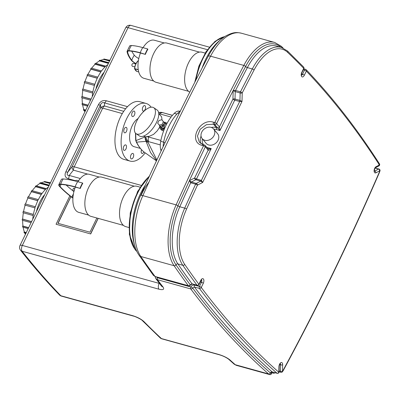 <?xml version="1.0" encoding="UTF-8"?>
<svg xmlns="http://www.w3.org/2000/svg" width="400" height="400" viewBox="0 0 400 400"><rect width="100%" height="100%" fill="white"/><g stroke="black" fill="none" stroke-linecap="round" stroke-linejoin="round"><path stroke-width="0.6" d="M78.7 180.615L76.455 180.325A1.495 1.175 93.6 0 0 75.36 181.065M83.775 109.255L83.475 109.68A30.205 15.65 105.5 0 0 83.785 110.47L85.085 110.83M83.475 109.68L85.385 110.21M82.635 104.795A29.91 15.495 105.5 0 0 83.875 109.535L85.495 109.985M82.42 103.33L82.045 103.685A30.205 15.65 105.5 0 0 82.19 104.67L87.38 106.11M82.045 103.685L87.785 105.28M82.14 97.885A29.91 15.495 105.5 0 0 82.455 103.6L87.875 105.105M82.18 96.44L81.755 96.655A30.205 15.65 105.5 0 0 81.725 97.77L90.29 100.145M81.755 96.655L90.77 99.16M82.825 90.345A29.91 15.495 105.5 0 0 82.175 96.64L90.83 99.04M83.055 89.035L82.63 89.07A30.205 15.65 105.5 0 0 82.425 90.23L92.535 93.035A30.205 15.65 -74.5 0 1 92.74 91.87L83.04 89.125A29.91 15.495 105.5 0 1 84.635 82.705L94.35 85.38A30.205 15.65 -74.5 0 1 94.72 84.24L94.86 84.305A29.91 15.495 105.5 0 1 97.28 78.255L97.165 78.12A30.205 15.65 -74.5 0 1 97.665 77.09L97.78 77.225A29.91 15.495 105.5 0 1 100.855 71.96L100.78 71.76A30.205 15.65 -74.5 0 1 101.38 70.905L101.46 71.1A29.91 15.495 105.5 0 1 104.985 66.975L104.95 66.73A30.205 15.65 -74.5 0 1 105.61 66.105L105.645 66.35A29.91 15.495 105.5 0 1 107.555 64.8M82.63 89.07L92.74 91.87M92.28 96.065A29.91 15.495 105.5 0 1 92.695 93.025L92.535 93.035M94.72 84.24L84.61 81.44A30.205 15.65 105.5 0 0 84.245 82.575L84.625 82.745M94.35 85.38L84.245 82.575M97.665 77.09L87.56 74.285A30.205 15.65 105.5 0 0 87.06 75.32L87.35 75.665M97.165 78.12L87.06 75.32M97.28 78.255L87.42 75.52A29.91 15.495 105.5 0 0 85.01 81.55M101.38 70.905L91.275 68.1A30.205 15.65 105.5 0 0 90.67 68.955L90.855 69.425M100.78 71.76L90.67 68.955M100.855 71.96L90.995 69.225A29.91 15.495 105.5 0 0 87.965 74.4M105.61 66.105L95.505 63.3A30.205 15.65 105.5 0 0 94.84 63.925L94.92 64.445M104.95 66.73L94.84 63.925M104.985 66.975L95.125 64.24A29.91 15.495 105.5 0 0 91.705 68.22M108.62 62.62L99.96 60.22A30.205 15.65 105.5 0 0 99.28 60.565L99.27 61.05M108.39 63.09L99.28 60.565M108.27 63.34L99.52 60.91A29.91 15.495 105.5 0 0 95.985 63.435M109.645 60.53L104.34 59.06A30.205 15.65 105.5 0 0 103.69 59.105L103.625 59.5M109.55 60.73L103.69 59.105M109.415 61L103.885 59.465A29.91 15.495 105.5 0 0 100.575 60.39M109.805 60.21L107.695 59.88M109.69 60.435L107.065 59.71A29.91 15.495 105.5 0 0 105.795 59.465M94.495 85.44A29.91 15.495 105.5 0 0 92.9 91.86M84.31 110.615A29.91 15.495 105.5 0 0 84.74 111.535M80.045 188.19A20.34 10.535 -74.5 0 1 82.55 183.035L82.78 183.305A19.74 10.225 105.5 0 0 80.275 188.465L75.115 186.82A51.22 14.625 -154.1 0 0 60.695 184.12A7.855 2.245 -154.1 0 0 58.795 184.745A7.855 2.245 -154.1 0 0 59.655 186.545A73.72 21.05 -154.1 0 0 71.56 197.16A7.855 2.245 -154.1 0 0 72.915 198.11M75.115 186.82A20.34 10.535 -74.5 0 1 77.62 181.665L82.55 183.035M80.275 188.465L75.345 187.095A19.74 10.225 105.5 0 0 75.775 210.36A19.74 10.225 105.5 0 0 78.76 212.36L88.645 215.105M99.195 177.06L89.315 174.32A19.74 10.225 105.5 0 0 77.96 181.76M75.345 187.095A50.615 14.45 -154.1 0 0 61.095 184.425A7.25 2.07 -154.1 0 0 59.345 185.005A7.25 2.07 -154.1 0 0 60.135 186.665A73.115 20.875 -154.1 0 0 71.945 197.195A7.25 2.07 -154.1 0 0 72.93 197.895M66.18 185.03A73.115 20.875 -154.1 0 0 73.92 191.625M77.62 181.665A51.22 14.625 -154.1 0 0 63.195 178.96A7.855 2.245 -154.1 0 0 61.39 179.41L58.795 184.745M134.325 186.185L101.8 177.16A20.34 10.535 105.5 0 0 87.28 190.665A20.34 10.535 105.5 0 0 87.85 214.295A20.34 10.535 105.5 0 0 90.925 216.355L123.45 225.38M140.055 187.155L136.965 186.295A20.935 10.845 105.5 0 0 122.015 200.195A20.935 10.845 105.5 0 0 122.605 224.52A20.935 10.845 105.5 0 0 125.77 226.645L128.86 227.5M135.845 63.895L133.17 63.525A1.495 1.175 93.6 0 0 131.955 64.59A1.495 1.175 93.6 0 0 132.45 66.305A1.495 1.175 93.6 0 0 132.98 66.51L134.835 66.75M145.15 54.11A20.34 10.535 -74.5 0 1 147.655 48.955L147.885 49.23A19.74 10.225 105.5 0 0 145.38 54.385L140.22 52.745A20.34 10.535 -74.5 0 1 142.725 47.59L147.655 48.955M164.3 42.985L154.42 40.24A19.74 10.225 105.5 0 0 143.065 47.68M145.38 54.385L140.45 53.02A19.74 10.225 105.5 0 0 143.865 78.285L153.75 81.025M136.01 63.565A7.25 2.07 25.9 0 1 131.78 60.34A73.115 20.875 25.9 0 1 127.62 51.935A7.25 2.07 25.9 0 1 127.635 51.575A7.25 2.07 25.9 0 1 129.29 50.99A37.905 10.825 25.9 0 1 140.45 53.02M135.93 63.72A7.855 2.245 25.9 0 1 131.265 60.185A73.72 21.05 25.9 0 1 127.075 51.71A7.855 2.245 25.9 0 1 127.085 51.315A7.855 2.245 25.9 0 1 128.88 50.685A38.51 10.995 25.9 0 1 140.22 52.745M127.085 51.315L129.68 45.98A7.855 2.245 25.9 0 1 131.385 45.525A38.51 10.995 25.9 0 1 142.725 47.59M138.785 58.555A7.25 2.07 25.9 0 1 134.285 55.185A73.115 20.875 25.9 0 1 131.745 51.21M199.43 52.11L166.905 43.085A20.34 10.535 105.5 0 0 151.315 59.865A20.34 10.535 105.5 0 0 156.03 82.28L188.555 91.305M205.155 53.075L202.07 52.22A20.935 10.845 105.5 0 0 186.34 68.41A20.935 10.845 105.5 0 0 189.785 92.14M163.025 125.475L164.325 122.795L162.755 120.84L161.845 119.755L158.975 120.48L157.675 123.16L160.155 126.195L163.025 125.475L162.11 124.39L163.41 121.71L164.325 122.795M163.41 121.71L161.845 119.755M159.24 125.115L162.11 124.39M165.35 124.01L163.78 122.055L165.35 124.01L164.05 126.69L164.92 127.725M164.05 126.69L161.18 127.415L162.09 128.495L164.895 127.79M161.18 127.415L160.195 126.185M163.935 122.235A4.185 3.375 139.9 0 1 166.71 123.255A4.185 3.375 139.9 0 1 166.935 123.56M164.22 129.395A4.185 3.375 139.9 0 1 160.305 128.65A4.185 3.375 139.9 0 1 159.775 125.745M163.59 131.03L161.425 129.975L160.305 128.65M163.835 123.805A1.645 1.325 139.9 0 1 163.33 125.755A1.645 1.325 139.9 0 1 161.325 125.9M164.515 122.925A3.29 2.655 139.9 0 1 165.91 123.695A3.29 2.655 139.9 0 1 166.375 124.64M164.76 128.105A3.29 2.655 139.9 0 1 160.88 127.94A3.29 2.655 139.9 0 1 160.355 126.385M165.965 123.765A3.29 2.655 139.9 0 1 166.025 123.83A3.29 2.655 139.9 0 1 166.42 124.545M164.64 128.39A3.29 2.655 139.9 0 1 160.995 128.075A3.29 2.655 139.9 0 1 160.935 128.005M159.665 127.15L157.2 130.86L153.62 134.34L149.48 136.21L145.365 136.805L144.005 136.37M158.755 113.66A7.475 4.535 47.7 0 1 159.765 113.895A28.4 16.235 -75.8 0 0 159.375 114.265L161.585 116.775L162.07 120.025M136.7 121.14A15.7 6.895 124.3 0 1 153.76 107.725A15.7 6.895 124.3 0 1 150.615 124.585A15.7 6.895 124.3 0 1 136.075 133.675A15.7 6.895 124.3 0 1 136.7 121.14M153.76 107.725L157.09 109.995A15.7 6.895 124.3 0 1 153.945 126.855A15.7 6.895 124.3 0 1 139.405 135.945L136.075 133.675M145.365 136.805L135.955 140.61L135.665 133.34M172.405 115.39L162.44 112.575A7.475 7.365 113.2 0 0 158.63 112.63M171.08 117.035L159.765 113.895A7.475 3.875 105.5 0 1 162.625 112.675A7.475 7.325 115.2 0 0 158.665 112.825M140.385 148.42L134.04 146.66A14.955 7.745 -74.5 0 1 132.335 125.49A14.955 7.745 -74.5 0 1 138.125 118.52M156.57 160.635L150.505 152.49L146.09 141.355A7.475 4.915 -14.4 0 0 148.01 142.295A7.475 6.195 -136.1 0 1 145.13 137.16A7.475 6.835 -89.6 0 0 146.09 141.355L136.57 142.15A1.495 1.1 154.4 0 1 136.21 141.775A1.495 1.1 154.4 0 1 136.21 141.77C138.75 147.06 142.05 150.965 146.12 153.48C142.175 151.055 138.99 147.28 136.57 142.15L135.955 140.61A1.495 0.915 167.7 0 1 135.685 140.22L135.685 140.22A1.495 0.915 167.7 0 1 135.68 140.21M172.465 115.32L162.44 112.575A7.475 6.465 -78 0 0 162.11 112.495A7.475 6.465 -78 0 0 161.49 112.4M160.89 140.435L148.54 137.01A28.4 16.165 -76.3 0 1 148.655 136.345M156.86 160.005L148.01 142.295L148.555 141.645A7.475 3.875 105.5 0 1 148.54 137.01A7.475 0.775 -171.3 0 1 146.825 136.59M160.285 144.9L148.555 141.645A7.475 6.14 -133.4 0 1 145.82 136.755M180.235 111.3A82.245 42.605 105.5 0 0 179.445 111.14A13.46 6.97 105.5 0 0 174.295 113.34A34.395 17.815 105.5 0 0 160.71 141.32A13.46 6.97 105.5 0 0 160.74 149.665A82.245 42.605 105.5 0 0 161.1 150.98M143.895 151.915A2.84 1.47 -74.5 0 1 142.015 153.44A2.84 1.47 -74.5 0 1 141.55 149.74M142.79 110.78A2.84 1.47 -74.5 0 1 142.71 107.475A2.84 1.47 -74.5 0 1 144.74 105.59A2.84 1.47 -74.5 0 1 145.4 108.72A2.84 1.47 -74.5 0 1 143.22 111.065A2.84 1.47 -74.5 0 1 142.79 110.78M133.225 116.445A2.84 1.47 -74.5 0 1 132.54 116.54A2.84 1.47 -74.5 0 1 131.88 113.41A2.84 1.47 -74.5 0 1 134.055 111.065A2.84 1.47 -74.5 0 1 134.85 113.58A2.84 1.47 -74.5 0 1 133.225 116.445M126.475 131.37A2.84 1.47 -74.5 0 1 124.635 132.82A2.84 1.47 -74.5 0 1 123.975 129.69A2.84 1.47 -74.5 0 1 126.15 127.345A2.84 1.47 -74.5 0 1 126.475 131.37M126.5 146.81A2.84 1.47 -74.5 0 1 124.135 150.37A2.84 1.47 -74.5 0 1 123.475 147.24A2.84 1.47 -74.5 0 1 125.655 144.895A2.84 1.47 -74.5 0 1 126.5 146.81M133.285 153.725A2.84 1.47 -74.5 0 1 133.365 157.025A2.84 1.47 -74.5 0 1 131.335 158.91A2.84 1.47 -74.5 0 1 130.675 155.78A2.84 1.47 -74.5 0 1 132.855 153.435A2.84 1.47 -74.5 0 1 133.285 153.725M145.175 152.87A29.91 15.495 -74.5 0 1 130.04 161.07L123.88 159.36A29.91 15.495 -74.5 0 1 120.47 117.015A29.91 15.495 -74.5 0 1 139.87 101.72L146.03 103.43A29.91 15.495 -74.5 0 1 151.125 107.195M130.04 161.07A29.91 15.495 -74.5 0 1 126.635 118.725A29.91 15.495 -74.5 0 1 146.03 103.43M148.97 182.08A45.46 23.55 105.5 0 0 141.075 195.375M145.26 185.195A45.46 23.55 105.5 0 0 134.465 244.555A45.46 23.55 105.5 0 1 145.26 185.195M202.145 67.93A45.46 23.55 -74.5 0 1 220.195 40.16A45.46 23.55 -74.5 0 0 202.145 67.93M24.3 231.73L24.005 232.155A30.205 15.65 105.5 0 0 24.315 232.945L25.82 233.36M24.005 232.155L26.12 232.74M23.165 227.27A29.91 15.495 105.5 0 0 24.4 232.01L26.23 232.515M22.95 225.805L22.575 226.16A30.205 15.65 105.5 0 0 22.72 227.145L28.09 228.635M22.575 226.16L28.49 227.805M22.67 220.36A29.91 15.495 105.5 0 0 22.985 226.075L28.575 227.625M22.71 218.915L22.285 219.13A30.205 15.65 105.5 0 0 22.255 220.245L30.965 222.66M22.285 219.13L31.44 221.67M23.355 212.815A29.91 15.495 105.5 0 0 22.7 219.115L31.495 221.555M23.585 211.51L23.16 211.545A30.205 15.65 105.5 0 0 22.955 212.705L33.065 215.51A30.205 15.65 -74.5 0 1 33.27 214.345L23.57 211.6A29.91 15.495 105.5 0 1 25.165 205.18L34.88 207.855A30.205 15.65 -74.5 0 1 35.25 206.715L35.39 206.78A29.91 15.495 105.5 0 1 37.81 200.73L37.695 200.595A30.205 15.65 -74.5 0 1 38.195 199.565L38.31 199.7A29.91 15.495 105.5 0 1 41.385 194.435L41.31 194.235A30.205 15.65 -74.5 0 1 41.91 193.38L41.99 193.575A29.91 15.495 105.5 0 1 45.515 189.45L45.48 189.205A30.205 15.65 -74.5 0 1 46.14 188.58L46.175 188.825A29.91 15.495 105.5 0 1 47.98 187.35M23.16 211.545L33.27 214.345M32.77 218.905A29.91 15.495 105.5 0 1 33.225 215.5L33.065 215.51M35.25 206.715L25.14 203.915A30.205 15.65 105.5 0 0 24.775 205.05L25.155 205.22M34.88 207.855L24.775 205.05M38.195 199.565L28.09 196.76A30.205 15.65 105.5 0 0 27.585 197.79L27.88 198.14M37.695 200.595L27.585 197.79M37.81 200.73L27.95 197.995A29.91 15.495 105.5 0 0 25.535 204.025M41.91 193.38L31.805 190.575A30.205 15.65 105.5 0 0 31.2 191.43L31.385 191.9M41.31 194.235L31.2 191.43M41.385 194.435L31.525 191.695A29.91 15.495 105.5 0 0 28.495 196.875M46.14 188.58L36.035 185.775A30.205 15.65 105.5 0 0 35.37 186.4L35.445 186.915M45.48 189.205L35.37 186.4M45.515 189.45L35.655 186.715A29.91 15.495 105.5 0 0 32.235 190.695M49.08 185.075L40.49 182.695A30.205 15.65 105.5 0 0 39.81 183.04L39.8 183.525M48.85 185.545L39.81 183.04M48.73 185.795L40.05 183.385A29.91 15.495 105.5 0 0 36.515 185.91M50.09 182.98L44.865 181.535A30.205 15.65 105.5 0 0 44.22 181.58L44.155 181.97M49.995 183.18L44.22 181.58M49.865 183.45L44.415 181.94A29.91 15.495 105.5 0 0 41.105 182.865M50.245 182.66L48.225 182.355M50.135 182.885L47.595 182.18A29.91 15.495 105.5 0 0 46.325 181.94M35.025 207.915A29.91 15.495 105.5 0 0 33.43 214.335M24.84 233.09A29.91 15.495 105.5 0 0 25.395 234.25M96.855 218L89.97 232.19L57.92 223.3L70.87 196.625M56.065 224.245L90.69 233.955L56.065 224.245L69.86 195.825M72.465 190.47L73.59 188.145L74.84 188.495M74.4 189.87L74.235 189.825A14954.08 7746.615 105.5 0 0 73.52 191.31M73.47 191.275L74.405 189.835M70.93 196.67A14954.08 7746.615 105.5 0 0 58.075 223.34M98.195 218.375A14954.08 7746.615 105.5 0 0 90.69 233.955M98.09 218.345L90.575 233.82M127.525 106.655L106.26 100.755C102.865 100.01 100.24 101.345 98.38 104.77A14954.08 7746.615 105.5 0 0 65.82 171.83C64.295 175.345 65.15 177.65 68.385 178.755L75.565 180.745M103.715 72.655A25.42 13.17 105.5 0 0 99.235 79.765A25.42 13.17 105.5 0 0 96.115 88.205M36.54 211.07A25.42 13.17 -74.5 0 1 39.765 202.24A25.42 13.17 -74.5 0 1 44.2 195.18M80.305 178.515L69.205 175.44C67.045 175.575 66.62 174.42 67.93 171.965A14955.395 7747.3 -74.5 0 1 100.495 104.9C101.415 102.775 102.725 102.105 104.435 102.885L125.64 108.77M106.26 100.755A4.485 2.325 -74.5 0 1 104.435 102.885L104.545 106A4.485 4.17 178 0 0 100.605 108A4.485 1.29 26 0 1 102.72 108.13A4.485 2.325 -74.5 0 1 104.545 106L123.74 111.325M65.82 171.83A4.485 1.27 -154.2 0 0 67.93 171.965L72.11 166.685A4.485 2.69 38.4 0 0 73.4 170.14A4.485 2.325 -74.5 0 1 74.225 166.82A4.485 1.275 -154.2 0 0 72.11 166.685A14960.245 7749.81 105.5 0 1 100.605 108L100.495 104.9A4.485 1.29 26 0 1 98.38 104.77M87.77 174.125L73.4 170.14L69.205 175.44A4.485 2.325 -74.5 0 1 68.385 178.755M236.38 365.35L236.39 365.355A1.495 0.775 105.5 0 0 236.405 365.355L269.67 374.585A1.495 0.775 -74.5 0 1 269.66 374.58L236.38 365.35A1.495 0.775 105.5 0 0 236.39 365.355L234.02 364.04A4.485 3.72 -48.5 0 0 235.28 364.72A1495.41 774.66 -74.5 0 1 229.985 359.975C227.295 357.785 223.58 355.955 218.85 354.49L161.41 338.555A1495.41 774.66 -74.5 0 1 143.855 321.5C141.235 319.135 137.56 317.205 132.82 315.715L60.84 295.745A1495.41 774.66 -74.5 0 1 22.13 251.25L158.945 289.205C163.23 290.205 164.585 289.465 163.005 286.98A1495.41 774.66 -74.5 0 1 157.46 279.7L190.74 288.93A1.495 0.775 -74.5 0 1 190.815 286.995A1.495 0.425 25.9 0 1 192.62 288.01L194.455 287.035L199.385 288.405A1492.415 773.11 105.5 0 0 276.99 373.215A1.495 0.775 105.5 0 0 277.16 373.31A1.495 1.495 0 0 0 279.055 371.91L279.215 366.37A1.495 0.55 -178.4 0 1 278.95 366.67L278.795 372.21A1.495 1.24 131.5 0 1 276.99 373.215L272.06 371.845L271.565 371.925L271.305 373.485A1.495 0.55 1.6 0 0 271.565 373.19L272.13 371.94A1.495 0.95 -113.2 0 1 271.565 371.925A1.495 1.24 -48.5 0 0 270.365 372.945A1493.915 773.885 -74.5 0 1 192.62 288.01A1.495 1.19 -36.9 0 1 190.74 288.93A1495.41 774.66 105.5 0 0 268.56 373.95A1.495 1.24 -48.5 0 0 270.365 372.945A8.97 4.65 -74.5 0 0 271.305 373.485A1.495 1.28 107.5 0 1 269.66 374.58A10.47 5.425 105.5 0 1 268.56 373.95L235.28 364.72A10.47 5.425 -74.5 0 0 236.38 365.35M271.625 372.725L273.38 373.21A1.495 0.775 -74.5 0 1 272.93 372.2A1.495 0.55 1.6 0 0 273.545 372.305M189.395 180.675L190.695 182.79A1.495 0.775 -74.5 0 1 191.325 182.03L189.395 180.675A1493.915 773.885 105.5 0 0 177.95 205.82A1.495 0.36 -155.8 0 0 179.79 206.765A1492.415 773.11 -74.5 0 1 190.695 182.79L195.625 184.16A1.495 0.775 -74.5 0 1 196.255 183.4L191.325 182.03L195.84 179.72L200.77 181.085L202.665 182.46L201.38 180.375L196.45 179.005A1.495 0.775 -74.5 0 1 195.84 179.72A1.495 1.155 -117.1 0 1 194.645 177.985L189.395 180.675A1493.915 773.885 -74.5 0 1 205.33 146.805A1.495 1.205 -40.1 0 0 205.24 145.5A1.495 1.495 0 0 0 204.5 145.02A1.495 0.775 105.5 0 0 203.52 145.8A1.495 0.415 25.6 0 1 205.33 146.805L208.16 150.16C208.655 150.435 209.675 149.915 211.215 148.6L207.965 148.73M203.015 144.685L199.35 142.225L197.445 136.07L200.17 129.28L206.395 124.685L213.51 124.205L214.74 124.545L219.98 130.55L219.425 126.95L216.6 123.6A1.495 0.44 -153.8 0 0 214.8 122.57A1.495 0.775 105.5 0 0 214.74 124.545A1.495 1.205 -40.1 0 0 216.6 123.6A1493.915 773.885 -74.5 0 1 233.185 90.5L235.23 91.62L240.16 92.985A1.495 0.55 1.6 0 0 242.235 92.895A1490.92 772.34 -74.5 0 1 254.065 70.045A44.86 23.24 -74.5 0 1 287.66 52.39A1490.92 772.34 -74.5 0 1 303.72 68.35L301.815 72.27A3.29 1.705 105.5 0 0 301.69 76.595A3.29 1.705 105.5 0 0 304.325 75.25L306.34 71.09A1490.92 772.34 -74.5 0 1 379.425 164.97L376.05 166.7A3.29 1.705 105.5 0 0 374.105 170.71A3.29 1.705 105.5 0 0 375.88 172.815L379.79 170.81A5.98 3.1 -74.5 0 1 379.27 172.285A1490.92 772.34 -74.5 0 1 283.26 370.01A5.98 3.1 -74.5 0 1 282.49 371.19L282.67 364.76A3.29 1.705 105.5 0 0 280.9 362.66A3.29 1.705 105.5 0 0 278.95 366.67M254.065 70.045A1.495 0.49 -152.3 0 0 252.3 68.96A1492.415 773.11 105.5 0 0 240.455 91.83L235.525 90.465L233.185 90.5L232.94 99.125A1.495 0.425 -154.1 0 0 234.74 100.14L239.675 101.51L241.995 101.46L239.95 100.4A1.495 0.775 -74.5 0 1 239.675 101.51L201.38 180.375A1.495 0.775 105.5 0 1 200.77 181.085L196.255 183.4A1.495 1.155 -117.1 0 1 197.45 185.13L202.665 182.46L241.995 101.46L242.235 92.895A1.495 0.47 -152.9 0 0 240.455 91.83A1.495 0.775 105.5 0 0 240.16 92.985L239.95 100.4L235.02 99.03A1.495 0.775 -74.5 0 1 234.74 100.14L219.98 130.55L216.28 129.525A1.495 0.775 105.5 0 0 216.335 127.56A11.965 9.645 -40.1 0 0 211.29 127.445M155.105 276.605L155.805 278.6L157.46 279.7A1.495 0.775 105.5 0 1 157.535 277.76L156.39 276.965M155.31 276.665A1.495 0.775 105.5 0 0 155.31 276.67L153.4 275.37L139.105 255.31A4.485 3.52 145.6 0 0 140.81 256.49A1495.41 774.66 -74.5 0 0 155.06 276.485A1.495 0.775 105.5 0 0 155.31 276.665L188.59 285.9A1.495 0.775 -74.5 0 1 188.34 285.715L155.06 276.485L153.39 275.36M190.225 284.8A1.495 0.425 25.9 0 1 190.335 285.11L192.31 284.005L197.24 285.37A1.495 0.775 -74.5 0 1 196.99 285.19L192.06 283.82L190.225 284.8A1.495 1.185 143.5 0 1 188.34 285.715A1495.41 774.66 105.5 0 1 174.09 265.72A1.495 1.175 -34.4 0 0 175.99 264.825A1493.915 773.885 105.5 0 0 190.225 284.8M199.35 142.225L203.265 144.68A1.495 0.775 -74.5 0 0 202.29 145.455A1.495 0.775 -74.5 0 1 203.265 144.68L204.5 145.02A1.495 0.775 105.5 0 1 204.725 145.175M281.51 47.445A1.495 1.235 -46.4 0 0 281.23 46.245L274.695 42.45A49.35 25.565 105.5 0 0 243.83 65.42A1495.41 774.66 105.5 0 0 214.8 122.57L213.57 122.225C199.56 117.525 187.615 142.165 202.29 145.455L203.52 145.8A1495.41 774.66 105.5 0 0 176.115 204.87A1.495 0.36 24.2 0 1 177.95 205.82A47.855 24.79 105.5 0 0 175.99 264.825A1.495 1.175 145.6 0 1 177.885 263.93A46.36 24.015 -74.5 0 1 179.79 206.765L184.72 208.135A1.495 0.36 24.2 0 1 186.555 209.08A1490.92 772.34 -74.5 0 1 197.45 185.13A1.495 0.385 24.8 0 0 195.625 184.16A1492.415 773.11 105.5 0 0 184.72 208.135A46.36 24.015 105.5 0 0 182.815 265.295A1492.415 773.11 105.5 0 0 196.99 285.19A1.495 1.185 143.5 0 0 198.875 284.27A1490.92 772.34 -74.5 0 1 184.715 264.4A44.86 23.24 -74.5 0 1 186.555 209.08M213.625 128.995L217.615 133.73A7.475 6.03 139.9 0 1 217.085 141.81A7.475 6.03 139.9 0 1 208.77 144.995A7.475 6.03 139.9 0 1 206.18 143.37L202.19 138.635A7.475 6.03 -40.1 0 0 204.775 140.26A7.475 6.03 -40.1 0 0 213.095 137.075A7.475 6.03 -40.1 0 0 213.625 128.995A7.475 6.03 -40.1 0 0 204.02 129.205A7.475 6.03 -40.1 0 0 202.19 138.635M159.51 283.48L22.32 245.435A14954.08 7746.615 -74.5 0 1 128.06 27.67L207.41 49.68M161.42 285.965L161.38 285.92A4.485 3.58 -37.7 0 0 163.005 286.98M229.985 359.975A4.485 3.715 132.3 0 1 228.695 359.265L228.695 359.265A4.485 3.715 132.3 0 1 228.685 359.26M143.855 321.5A4.485 3.675 135.5 0 1 142.445 320.68L142.445 320.68C141.66 319.5 135.255 316.39 133.425 316.085A4.485 2.325 -74.5 0 1 133.425 316.085L133.425 316.085A4.485 2.325 -74.5 0 1 132.82 315.715M165 142.745L163.61 142.355A14.955 7.745 105.5 0 0 163.13 146.685M163.61 142.355A35.89 18.59 -74.5 0 1 177.785 113.16L179.135 113.535M180.22 111.325A14.955 7.745 105.5 0 0 177.785 113.16M195.915 80.045A43.665 22.62 -74.5 0 1 224.745 36.61M149.06 176.865A43.665 22.62 105.5 0 0 130.745 214.515A43.665 22.62 105.5 0 0 136.015 250.475A43.665 22.62 105.5 0 0 136.895 251.44M71.945 197.195A19.74 11.215 127.8 0 1 73.44 193.825M60.135 186.665A19.74 15.15 136.8 0 1 61.025 184.42M63.195 178.96A20.34 15.92 93.9 0 0 60.695 184.12M134.53 68.59L134.565 68.52A7.645 3.96 105.5 0 1 138.24 60.75M138.24 69.635L134.645 68.635A7.945 4.115 -74.5 0 1 138.395 60.615L138.41 60.53M138.725 71.935L136.865 71.42A11.555 5.985 -74.5 0 1 134.66 68.805L138.265 69.805M128.88 50.685A20.34 16.155 -87 0 1 131.385 45.525M127.835 51.28A19.74 18.52 -10.3 0 0 127.62 51.935M134.285 55.185A19.74 16.6 -36.5 0 0 131.78 60.34M161.605 149.905L160.74 149.665M163.65 142.135L160.71 141.32M180.185 111.345L179.445 111.14M176.91 114.065L174.295 113.34M159.25 283.145A14954.08 7746.615 105.5 0 0 159.135 283.39A4.485 2.325 -74.5 0 0 158.945 289.205M141.18 185.395L74.225 166.82A14961.555 7750.49 -74.5 0 1 102.72 108.13L122.32 113.565M272.935 372.135L272.08 371.965M269.7 374.595A1.495 0.775 -74.5 0 1 269.67 374.585A1.495 1.495 0 0 0 271.565 373.19M272.13 371.94L272.23 371.94A1.495 0.775 -74.5 0 1 272.06 371.845A1492.415 773.11 -74.5 0 1 194.455 287.035A1.495 0.775 105.5 0 1 194.535 285.095C192.965 284.84 191.725 285.47 190.815 286.995L157.535 277.76M201.45 279.855A1.795 0.93 -74.5 0 1 201.485 282.305L199.465 286.465A1.495 0.775 -74.5 0 0 199.385 288.405A1.495 1.19 -36.9 0 0 201.265 287.485A1490.92 772.34 -74.5 0 0 278.795 372.21A1.495 0.55 1.6 0 0 279.055 371.91M280.23 363.73A1.795 0.93 -74.5 0 1 280.595 364.855A1.495 0.55 1.6 0 0 282.67 364.76M279.645 364.59L280.595 364.855L280.41 371.285A1.495 0.55 1.6 0 0 282.49 371.19A1.495 0.805 -141.7 0 1 282.43 371.78L283.345 370.38A1.495 0.52 -151.6 0 0 283.26 370.01M279.06 371.795L280.86 372.29A1.495 0.775 -74.5 0 1 280.41 371.285L279.085 370.915M273.38 373.21A1.495 1.495 0 0 0 274.83 372.83A1.495 0.95 -134.7 0 0 274.935 372.69M194.535 285.095L199.465 286.465A1.495 0.425 25.9 0 1 201.265 287.485L203.285 283.325A3.29 1.705 105.5 0 0 203.41 279A3.29 1.705 105.5 0 0 200.775 280.35L198.875 284.27A1.495 0.425 25.9 0 1 198.985 284.585L201.57 279.77L201.28 279.765M375.1 168.105L378.6 169.075A1.495 0.775 -74.5 0 1 378.96 169.025L375.19 167.98M379.305 170.67L379.79 170.81A1.495 1.155 -117.1 0 0 378.6 169.075L374.685 171.08A1.495 1.155 62.9 0 1 375.88 172.815M374.25 171.145L374.505 171.295C374.285 169.935 374.615 168.73 375.5 167.69A1.495 1.155 -117.1 0 0 376.05 166.7M374.41 171.005L374.685 171.08A1.795 0.93 -74.5 0 1 374.445 171.16M375.5 167.69L378.875 165.96A1.495 1.155 -117.1 0 0 379.425 164.97A1.495 1.16 147.3 0 0 379.45 163.82C356.915 128.74 332.495 97.375 306.195 69.715A1.495 1.495 0 0 0 305.51 69.305A1.495 0.775 -74.5 0 0 304.54 70.07L302.52 74.23A1.495 0.425 25.9 0 1 304.325 75.25M378.76 165.31A1.495 0.775 105.5 0 0 378.87 163.41M378.96 169.025A1.495 1.495 0 0 1 380 170.865L379.41 172.54A1.495 0.335 -156.5 0 0 379.27 172.285M303.31 69.73L304.54 70.07A1.495 0.425 -154.1 0 1 306.34 71.09A1.495 1.22 -43.6 0 0 306.195 69.715M207.295 147.935A1.495 0.775 -74.5 0 0 207.515 147.57L211.215 148.6L196.45 179.005A1.495 0.425 25.9 0 1 194.645 177.985L208.16 150.16A1.495 1.205 -40.1 0 0 208.07 148.85L205.24 145.5M213.57 122.225A1.495 0.775 105.5 0 0 213.51 124.205L216.335 127.56L217.57 127.9A1.495 1.205 -40.1 0 0 219.425 126.95L232.94 99.125A1.495 0.55 1.6 0 1 235.02 99.03L235.23 91.62A1.495 0.775 105.5 0 1 235.525 90.465A1492.415 773.11 -74.5 0 1 247.365 67.595A1.495 0.49 27.7 0 1 245.6 66.505A1493.915 773.885 105.5 0 0 233.185 90.5M208.185 56.34C212.99 47.19 218.71 40.49 225.34 36.23C233.98 31.53 236.99 32.405 241.415 33.22A49.35 25.565 -74.5 0 0 210.55 56.185A4.485 1.475 -152.3 0 0 208.185 56.34C184.53 101.45 161.985 147.875 140.555 195.62A4.485 1.085 -155.8 0 1 142.835 195.64L176.115 204.87A49.35 25.565 105.5 0 0 174.09 265.72L140.81 256.49A49.35 25.565 -74.5 0 1 142.835 195.64A1495.41 774.66 -74.5 0 1 210.55 56.185L243.83 65.42A1.495 0.49 27.7 0 1 245.6 66.505A47.855 24.79 105.5 0 1 281.055 47.32M252.3 68.96L247.365 67.595A46.36 24.015 -74.5 0 1 276.36 46.015L281.29 47.385A46.36 24.015 105.5 0 0 252.3 68.96M301.355 75.145L301.605 75.295C301.355 74.81 301.46 73.905 301.925 72.585A1.495 0.425 -154.1 0 0 301.815 72.27M301.51 73.95L302.52 74.23A1.795 0.93 -74.5 0 1 301.55 75.16M301.925 72.585L303.83 68.66A1.495 0.425 -154.1 0 0 303.72 68.35A1.495 1.225 136 0 0 303.56 66.97L287.46 50.965L281.29 47.385M287.66 52.39A1.495 1.235 -46.4 0 0 287.46 50.965M184.715 264.4A1.495 1.175 -34.4 0 1 182.815 265.295L177.885 263.93A1492.415 773.11 -74.5 0 0 192.06 283.82A1.495 0.775 105.5 0 0 192.31 284.005M200.775 280.35A1.495 0.425 25.9 0 1 200.89 280.66M200.255 281.965L201.485 282.305A1.495 0.425 25.9 0 1 203.285 283.325M201.055 136.075A11.965 9.645 -40.1 0 0 200.99 143.67M207.515 147.57A10.47 8.44 139.9 0 1 206.785 147.33M203.47 144.735A10.47 8.44 139.9 0 1 202.375 138.85M213.805 129.21A10.47 8.44 139.9 0 1 216.28 129.525M234.02 364.04L228.695 359.265C226.26 357.425 223.16 355.935 219.39 354.795L219.39 354.795A4.485 2.325 -74.5 0 1 218.85 354.49M22.13 251.25A4.485 2.325 -74.5 0 1 22.32 245.435A4.485 1.25 -154.4 0 0 20 245.49A4.485 4.485 0 0 0 20.52 250.205A4.485 3.585 -38.2 0 0 22.13 251.25M128.06 27.67A4.485 2.325 -74.5 0 1 130.955 25.405A4.485 4.485 0 0 0 125.73 27.75A4.485 1.31 26.2 0 1 128.06 27.67M61.44 296.115A4.485 2.325 -74.5 0 1 60.84 295.745A4.485 3.67 136 0 1 59.41 294.905A4.485 4.485 0 0 0 61.44 296.115L133.425 316.085M161.95 338.86A4.485 2.325 -74.5 0 1 161.41 338.555A4.485 3.705 132.8 0 1 160.1 337.83A4.485 4.485 0 0 0 161.95 338.86L219.39 354.795M195.375 81.11A43.365 22.465 -74.5 0 1 223.66 36.9M149.305 176.335A43.365 22.465 105.5 0 0 130.52 213.75A43.365 22.465 105.5 0 0 135.65 250.08A43.365 22.465 105.5 0 0 136.385 250.9M138.465 60.46C136.34 62.24 135.025 64.94 134.515 68.555A0.3 0.3 0 0 0 134.535 68.705L136.83 71.405A0.3 0.3 0 0 0 136.875 71.425L138.725 71.94M166.71 123.255L166.945 123.535M143.6 136.095L144.02 136.375M158.76 113.85L159.465 114.33M135.48 133.15L135.685 140.22L136.21 141.77M146.185 153.52L156.465 160.85M163.595 112.86L162.11 112.495A7.475 7.475 0 0 0 158.62 112.585M279.215 366.37C279.51 364.74 279.89 363.83 280.35 363.645L280.06 363.645M272.23 371.94L277.16 373.31M280.86 372.29A1.495 1.495 0 0 0 282.43 371.78M378.875 165.96A1.495 1.495 0 0 0 379.45 163.82M303.755 68.82L305.51 69.305M303.83 68.66A1.495 1.495 0 0 0 303.56 66.97M197.24 285.37A1.495 1.495 0 0 0 198.985 284.585M188.59 285.9A1.495 1.495 0 0 0 190.335 285.11M379.41 172.54C349.635 241.15 317.615 307.095 283.345 370.38M283.09 48.02L281.23 46.245M140.555 195.62C131.2 216.165 130.005 242.445 139.105 255.31M274.695 42.45L241.415 33.22M155.81 278.6L161.38 285.92M59.41 294.905C45.975 280.975 33.01 266.075 20.52 250.205M209.34 47.15L130.955 25.405M20 245.49L125.73 27.75M160.1 337.83L142.445 320.68M194.755 82.33L198.905 66.085L206.025 51.71L215.065 41.355L224.8 36.575M136.95 251.55L135.335 249.885L129.35 234.425L130.24 212.945L137.665 191.375L149.57 175.755"/></g></svg>
